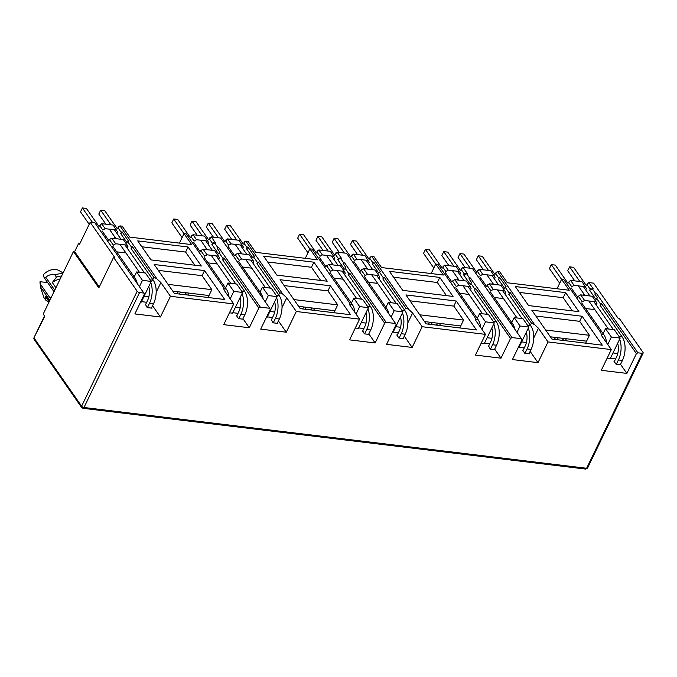 <?xml version="1.0" encoding="UTF-8"?>
<svg xmlns="http://www.w3.org/2000/svg" width="677" height="677" viewBox="0 0 677 677"><rect width="100%" height="100%" fill="white"/><g stroke="black" fill="none" stroke-linecap="round" stroke-linejoin="round"><path stroke-width="1.02" d="M209.362 238.778L211.317 236.933L215.565 243.035L214.567 242.908L217.732 247.443L217.258 248.417L218.73 247.562L260.307 307.146L258.834 308.001L249.288 327.744L223.715 324.655L233.734 303.931L170.443 296.281L160.424 317.005L134.858 313.916L144.404 294.165L143.871 293.073L139.564 292.549A1.929 0.846 25.8 0 1 137.177 291.237L113.567 257.387L98.825 287.886L73.446 251.514L43.21 314.077L44.767 316.311L34.045 337.561A1.929 0.846 25.8 0 0 34.188 338.212A1.929 1.371 145.1 0 0 34.197 339.507L81.629 407.486A1.929 1.371 -34.9 0 1 81.545 407.351A1.929 1.371 -34.9 0 1 81.612 406.183A1.929 0.846 25.8 0 0 83.99 407.495A1.929 1.066 96.9 0 1 82.975 408.299L585.613 469.068A1.929 1.066 -83.1 0 0 586.62 468.272L642.194 353.318A1.929 0.846 25.8 0 0 643.15 353.039A1.929 0.846 25.8 0 0 643.006 352.395L619.396 318.545L618.194 318.402L593.602 283.155L588.888 282.58L593.145 288.681L592.147 288.563L595.303 293.09L596.302 293.217L637.878 352.802L642.194 353.318M50.758 298.464A4.35 2.403 96.9 0 1 49.886 297.736L40.671 284.526L40.933 288.707L43.946 297.609L45.503 299.843L45.799 296.044L49.413 301.231M637.878 352.802L636.405 353.656L626.86 373.399L601.286 370.311L611.306 349.586L548.015 341.936L538.003 362.652L512.43 359.563L521.975 339.82L521.451 338.72L472.461 268.507L463.026 267.364L467.282 273.466L466.284 273.347L469.449 277.875L470.447 277.993L512.015 337.578L521.451 338.72M512.015 337.578L510.543 338.441L501.005 358.184L475.432 355.087L485.451 334.37L422.16 326.72L412.141 347.436L386.567 344.348L396.113 324.605L395.588 323.504L346.599 253.291L337.171 252.149L341.428 258.25L340.429 258.123L343.586 262.659L344.585 262.778L386.161 322.362L395.588 323.504M386.161 322.362L384.688 323.217L375.143 342.968L349.569 339.871L359.589 319.155L296.306 311.496L286.286 332.221L260.713 329.132L270.258 309.389L269.734 308.289L220.744 238.076L211.317 236.933M260.307 307.146L269.734 308.289M145.572 304.582L147.205 307.595L151.995 308.17L151.623 307.637M160.424 317.005L152.553 305.716M146.681 302.28L141.468 301.646M139.411 286.667L142.458 280.346L136.61 271.959L145.394 273.017L151.25 281.412L141.231 302.137L140.588 302.052M156.167 292.329L160.881 282.571L170.443 296.281M150.996 259.917L137.727 240.894L188.071 246.978L201.34 266.002L150.996 259.917M204.539 270.588L224.722 299.513L174.378 293.429L154.195 264.504L204.539 270.588L202.084 275.674L158.3 270.377M233.734 303.931L224.172 290.23L223.224 286.938L186.226 233.895L184.026 233.633L191.676 244.6L129.823 237.119L122.173 226.152L119.981 225.89L156.979 278.924L160.881 282.571M249.288 327.744L243.331 319.214L238.541 318.639L236.391 315.558L236.908 315.617M238.016 313.324L232.803 312.689M230.188 298.853L233.802 291.389L227.946 283.003L236.73 284.061L242.586 292.456L232.575 313.18L229.444 312.799M222.801 260.053L223.859 257.878L258.834 308.001M271.426 319.798L273.059 322.811L277.858 323.386L277.485 322.853M286.286 332.221L278.408 320.932M272.543 317.496L267.322 316.87M265.266 301.883L268.32 295.561L262.464 287.175L271.257 288.233L277.113 296.628L267.093 317.352L266.442 317.276M282.021 307.544L286.735 297.795L296.306 311.496M276.859 275.133L263.581 256.109L313.925 262.194L327.203 281.217L276.859 275.133M330.401 285.804L350.584 314.729L300.241 308.644L280.058 279.719L330.401 285.804L327.939 290.89L284.154 285.592M359.589 319.155L350.026 305.445L349.087 302.154L312.08 249.119L309.88 248.848L317.53 259.816L255.686 252.335L248.036 241.376L245.836 241.105L282.842 294.148L286.735 297.795M375.143 342.968L369.193 334.43L364.395 333.854L362.762 330.841M363.879 328.54L358.666 327.913M356.051 314.077L359.656 306.605L353.8 298.218L362.593 299.276L368.449 307.671L358.429 328.396L355.307 328.015M348.663 275.268L349.713 273.093L384.688 323.217M397.289 335.013L396.773 334.954L398.914 338.026L403.712 338.61L403.34 338.077M412.141 347.436L404.271 336.156M398.398 332.712L393.185 332.085M391.12 317.098L394.175 310.785L388.319 302.391L397.111 303.457L402.967 311.843L392.948 332.568L392.305 332.492M407.884 322.76L412.598 313.011L422.16 326.72M402.713 290.348L389.444 271.325L439.788 277.418L453.057 296.433L402.713 290.348M456.256 301.028L476.439 329.953L426.095 323.86L405.912 294.935L456.256 301.028L453.802 306.106L410.017 300.816M485.451 334.37L475.889 320.661L474.941 317.369L437.934 264.335L435.743 264.064L443.393 275.031L381.54 267.55L373.89 256.591L371.69 256.321L408.696 309.364L412.598 313.011M501.005 358.184L495.048 349.654L490.258 349.07L488.625 346.057M489.733 343.755L484.52 343.129M481.906 329.293L485.511 321.829L479.654 313.434L488.447 314.492L494.303 322.887L484.283 343.611L481.161 343.231M474.518 290.484L475.567 288.309L510.543 338.441M523.143 350.229L522.627 350.17L524.777 353.242L529.566 353.826L529.194 353.292M538.003 362.652L530.125 351.371M524.252 347.927L519.039 347.301M516.983 332.314L520.038 326.001L514.182 317.606L522.966 318.672L528.822 327.059L518.81 347.783L518.159 347.707M533.738 337.975L538.452 328.227L548.015 341.936M528.568 305.564L515.299 286.54L565.642 292.633L578.911 311.657L528.568 305.564M582.118 316.244L602.293 345.168L551.95 339.075L531.775 310.151L582.118 316.244L579.656 321.321L535.871 316.032M611.306 349.586L601.743 335.877L600.804 332.585L563.797 279.55L561.597 279.288L569.247 290.247L507.395 282.774L499.744 271.807L497.553 271.536L534.551 324.579L538.452 328.227M626.86 373.399L620.911 364.869L616.112 364.285L613.963 361.213L614.479 361.273M615.596 358.971L610.375 358.345M607.76 344.508L611.373 337.044L605.517 328.65L614.31 329.716L620.157 338.102L610.146 358.827L607.024 358.446M600.372 305.708L601.43 303.524L636.405 353.656M125.939 252.944L116.672 251.827M143.871 293.073L94.882 222.851L90.168 222.284L114.76 257.531L113.567 257.387M152.824 279.618L153.874 277.443L156.979 278.924M141.823 246.767L185.608 252.064L188.071 246.978M194.781 265.206L185.608 252.064M168.057 284.365L211.842 289.663L202.084 275.674M211.842 289.663L209.007 295.527L172.787 291.144M208.051 297.499L209.007 295.527M118.026 227.734L118.509 226.744L118.856 227.252L117.976 227.76L121.098 232.236L121.978 231.729L128.613 241.232L127.733 241.748L131.634 247.342L132.523 246.834L131.465 249.009M153.874 277.443L132.523 246.834M118.509 226.744L119.981 225.89M179.439 243.119L184.026 233.633M223.859 257.878L222.97 258.386L219.069 252.792L219.949 252.276L217.258 248.417M217.275 263.988L208.017 262.871M251.793 268.16L242.535 267.043M278.679 294.833L279.736 292.659L282.842 294.148M267.686 261.982L311.471 267.28L313.925 262.194M320.644 280.43L311.471 267.28M293.911 299.581L337.705 304.878L327.939 290.89M337.705 304.878L334.87 310.743L298.642 306.359M333.913 312.715L334.87 310.743M243.889 242.95L244.363 241.96L244.719 242.468L243.83 242.984L246.953 247.452L247.841 246.944L254.476 256.456L253.587 256.964L257.497 262.566L258.377 262.05L257.328 264.225M279.736 292.659L258.377 262.05M244.363 241.96L245.836 241.105M305.293 258.335L309.88 248.848M349.713 273.093L348.833 273.601L344.931 268.007L345.812 267.5L343.121 263.632L344.585 262.778M343.129 279.203L333.871 278.086M377.656 283.384L368.39 282.258M404.541 310.049L405.591 307.874L408.696 309.364M393.54 277.206L437.325 282.495L439.788 277.418M446.498 295.646L437.325 282.495M419.774 314.797L463.559 320.094L453.802 306.106M463.559 320.094L460.724 325.959L424.504 321.583M459.768 327.93L460.724 325.959M369.744 258.165L370.217 257.184L370.573 257.683L369.693 258.199L372.815 262.676L373.696 262.16L380.33 271.672L379.45 272.188L383.351 277.782L384.231 277.265L383.182 279.44M405.591 307.874L384.231 277.265M370.217 257.184L371.69 256.321M431.156 273.55L435.743 264.064M475.567 288.309L474.687 288.825L470.786 283.231L471.666 282.715L468.975 278.856L470.447 277.993M468.992 294.427L459.725 293.302M503.51 298.599L494.252 297.474M530.396 325.273L531.445 323.09L534.551 324.579M519.394 292.422L563.188 297.711L565.642 292.633M572.361 310.861L563.188 297.711M545.628 330.021L589.413 335.31L579.656 321.321M589.413 335.31L586.578 341.174L550.359 336.799M585.63 343.154L586.578 341.174M495.606 273.381L496.08 272.399L496.427 272.899L495.547 273.415L498.67 277.892L499.55 277.375L506.184 286.887L505.304 287.403L509.206 292.997L510.094 292.481L509.036 294.664M531.445 323.09L510.094 292.481M496.08 272.399L497.553 271.536M557.01 288.774L561.597 279.288M601.43 303.524L600.55 304.041L596.64 298.447L597.529 297.931L594.829 294.072L596.302 293.217M594.846 309.643L585.588 308.517M99.274 286.955L74.648 251.666L73.446 251.514M74.648 251.666L78.803 243.06L80.055 243.212M136.61 271.959L134.198 276.935M127.2 245.15L123.299 239.556L111.79 238.169L109.437 239.54L113.338 245.133L115.691 243.762L127.2 245.15L128.038 246.91L127.344 248.349M125.457 252.259L125.169 252.851M78.803 243.06L79.59 244.177L90.168 222.284M99.731 225.517L101.677 223.672L113.186 225.069L117.502 231.805L116.808 233.243M191.066 236.561L193.013 234.716L204.522 236.112L208.838 242.848L208.144 244.287M225.585 240.733L227.54 238.896L239.04 240.284L243.356 247.02L242.662 248.459M316.921 251.776L318.875 249.94L330.376 251.328L334.692 258.064L333.998 259.503M335.225 253.993L337.171 252.149M351.448 255.957L353.394 254.112L364.903 255.5L369.219 262.236L368.525 263.675M442.783 266.992L444.73 265.156L456.239 266.543L460.555 273.28L459.861 274.718M461.079 269.209L463.026 267.364M477.302 271.172L479.248 269.328L490.757 270.715L495.073 277.452L494.379 278.89M568.638 282.216L570.584 280.371L582.093 281.759L586.409 288.495L585.715 289.934M586.942 284.425L588.888 282.58M188.781 293.082L187.825 295.054M217.732 247.443L218.73 247.562M227.946 283.003L225.534 287.979M216.505 263.895L216.792 263.302M218.679 259.393L219.373 257.954L218.536 256.194L207.027 254.806L204.674 256.177L200.773 250.583L203.125 249.212L207.027 254.806M262.464 287.175L260.053 292.159M253.054 260.374L249.153 254.772L237.644 253.384L235.291 254.755L239.193 260.349L241.545 258.978L253.054 260.374L253.9 262.126L253.206 263.565M251.311 267.474L251.023 268.067M314.636 308.297L313.688 310.269M343.586 262.659L343.121 263.632M353.8 298.218L351.388 303.203M342.359 279.11L342.647 278.518M344.542 274.608L345.236 273.169L344.39 271.409L332.889 270.021L330.528 271.392L326.627 265.799L328.98 264.428L332.889 270.021M388.319 302.391L385.915 307.375M378.917 275.59L375.007 269.996L363.507 268.6L361.146 269.971L365.055 275.564L367.408 274.193L378.917 275.59L379.755 277.342L379.061 278.78M377.174 282.69L376.886 283.291M440.499 323.513L439.542 325.485M469.449 277.875L468.975 278.856M479.654 313.434L477.251 318.418M468.222 294.334L468.509 293.733M470.397 289.824L471.09 288.385L470.253 286.633L458.744 285.237L456.391 286.608L452.481 281.014L454.842 279.643L458.744 285.237M514.182 317.606L511.77 322.59M504.771 290.805L500.87 285.212L489.361 283.815L487.008 285.186L490.91 290.78L493.262 289.409L504.771 290.805L505.617 292.566L504.915 293.996M503.028 297.905L502.74 298.506M566.353 338.728L565.397 340.709M595.303 293.09L594.829 294.072M605.517 328.65L603.105 333.634M594.076 309.55L594.364 308.949M596.259 305.039L596.953 303.601L596.107 301.849L584.598 300.453L582.245 301.824L578.344 296.23L580.697 294.859L584.598 300.453M45.799 296.044A14.496 10.265 145.1 0 0 46.975 298.785L49.116 301.849M60.185 278.949A14.496 10.265 145.1 0 0 52.315 282.563L56.462 277.181L54.905 274.938C51.901 273.982 48.846 274.744 45.74 277.231L44.073 277.485L53.288 290.704A4.35 2.403 96.9 0 1 53.864 292.041M55.929 287.75L52.315 282.563M142.458 280.346L151.25 281.412M111.79 238.169L115.691 243.762M114.921 237.153L114.438 238.135L115.716 238.296M589.836 290.594L590.886 288.419L590.005 288.935L586.883 284.458L587.763 283.942L587.416 283.443M590.886 288.419L591.673 289.536L592.147 288.563M570.584 280.371L574.062 285.347L585.571 286.743M574.062 285.347L571.71 286.718L568.587 282.241L569.467 281.734L569.12 281.226M479.248 269.328L482.726 274.303L494.235 275.7M482.726 274.303L480.374 275.674L477.251 271.198L478.131 270.69L477.776 270.182M463.982 275.378L465.031 273.203L464.151 273.72L461.029 269.243L461.909 268.727L461.562 268.219M465.031 273.203L465.81 274.32L466.284 273.347M444.73 265.156L448.208 270.131L459.708 271.528M448.208 270.131L445.847 271.502L442.724 267.026L443.613 266.518L443.257 266.01M353.394 254.112L356.864 259.088L368.373 260.484M356.864 259.088L354.511 260.459L351.388 255.982L352.277 255.474L351.922 254.967M338.119 260.163L339.177 257.988L338.288 258.496L335.166 254.027L336.054 253.511L335.699 253.003M339.177 257.988L339.956 259.105L340.429 258.123M318.875 249.94L322.345 254.916L333.854 256.304M322.345 254.916L319.993 256.287L316.87 251.81L317.75 251.294L317.403 250.795M227.54 238.896L231.009 243.872L242.518 245.26M231.009 243.872L228.657 245.243L225.534 240.767L226.414 240.25L226.067 239.751M212.265 244.947L213.314 242.772L212.434 243.28L209.311 238.803L210.192 238.296L209.845 237.788M213.314 242.772L214.101 243.889L214.567 242.908M193.013 234.716L196.491 239.7L208 241.088M196.491 239.7L194.138 241.071L191.016 236.595L191.896 236.078L191.54 235.579M101.677 223.672L105.155 228.657L116.656 230.045M100.204 224.536L100.56 225.035L99.671 225.551L102.794 230.028L105.155 228.657M233.802 291.389L242.586 292.456M218.536 256.194L214.634 250.6L203.125 249.212M268.32 295.561L277.113 296.628M237.644 253.384L241.545 258.978M240.775 252.369L240.293 253.359L241.571 253.511M359.656 306.605L368.449 307.671M344.39 271.409L340.489 265.816L328.98 264.428M394.175 310.785L402.967 311.843M363.507 268.6L367.408 274.193M366.629 267.584L366.155 268.574L367.425 268.727M485.511 321.829L494.303 322.887M470.253 286.633L466.343 281.04L454.842 279.643M520.038 326.001L528.822 327.059M489.361 283.815L493.262 289.409M492.492 282.8L492.01 283.79L493.288 283.942M611.373 337.044L620.157 338.102M596.107 301.849L592.206 296.255L580.697 294.859M45.503 299.843A16.426 11.636 145.1 0 0 49.023 302.052M61.607 276.021A16.426 11.636 145.1 0 0 56.462 277.181M583.828 293.843L583.346 294.833L584.623 294.986M499.55 277.375L498.5 279.559M457.965 278.628L457.491 279.618L458.761 279.77M373.696 262.16L372.646 264.335M332.111 263.412L331.637 264.402L332.906 264.555M247.841 246.944L246.783 249.119M206.257 248.197L205.774 249.178L207.052 249.339M62.673 273.813A16.426 11.636 145.1 0 0 54.905 274.938M40.671 284.526L40.036 281.691A12.076 8.556 145.1 0 0 40.104 283.578L40.933 288.707M63.113 272.899L58.857 270.495A12.076 8.556 145.1 0 0 43.438 274.65L44.073 277.485M40.036 281.691L47.644 282.614M120.929 233.903L121.978 231.729M40.832 287.403L49.853 300.334M54.769 290.171L45.74 277.231M105.866 224.18L98.8 214.05L100.695 210.141L110.91 224.789M139.437 272.298L119.88 244.27M115.979 238.676L109.344 229.165M145.377 304.98L147.552 300.478A12.076 6.685 -83.1 0 0 148.754 286.583M150.717 282.512A16.908 9.36 96.9 0 1 149.507 303.271L147.408 307.62M114.388 229.774L121.022 239.286M124.923 244.879L144.48 272.907M149.507 303.271L153.501 303.753A16.908 9.36 -83.1 0 0 153.29 280.278L131.093 248.476M127.191 242.874L120.548 233.37M117.426 228.894L104.69 210.623L100.695 210.141M153.501 303.753L151.403 308.103M137.287 283.621A16.908 9.36 -83.1 0 0 134.985 278.069L112.797 246.259M108.887 240.665L102.252 231.153M99.13 226.677L86.385 208.414L82.391 207.932L92.614 222.581M89.195 224.299L80.504 211.842L82.391 207.932M197.202 235.224L190.135 225.094L192.031 221.184L202.245 235.833M230.772 283.341L211.216 255.314M207.314 249.72L200.68 240.208M236.713 316.024L238.888 311.522A12.076 6.685 -83.1 0 0 240.09 297.626M242.061 293.556A16.908 9.36 96.9 0 1 240.843 314.314L238.744 318.664M205.723 240.817L212.358 250.329M216.259 255.923L235.816 283.951M240.843 314.314L244.837 314.797A16.908 9.36 -83.1 0 0 244.625 291.322L222.428 259.519M218.527 253.917L211.893 244.405M208.77 239.937L196.025 221.667L192.031 221.184M244.837 314.797L242.738 319.146M229.046 297.22A16.908 9.36 -83.1 0 0 226.321 289.113L204.132 257.302M200.223 251.709L193.588 242.197M190.465 237.72L177.721 219.458L173.727 218.976L184 233.692M182.105 237.602L171.84 222.885L173.727 218.976M323.064 250.439L315.998 240.318L317.885 236.4L328.108 251.057M356.635 298.557L337.078 270.529M333.177 264.935L326.534 255.424M362.576 331.239L364.751 326.737A12.076 6.685 -83.1 0 0 365.944 312.842M367.916 308.771A16.908 9.36 96.9 0 1 366.697 329.538L364.598 333.879M331.578 256.033L338.212 265.545M342.122 271.138L361.679 299.166M366.697 329.538L370.691 330.021A16.908 9.36 -83.1 0 0 370.48 306.546L348.283 274.735M344.381 269.141L337.747 259.63M334.624 255.153L321.88 236.891L317.885 236.4M370.691 330.021L368.593 334.362M354.9 312.435A16.908 9.36 -83.1 0 0 352.184 304.328L329.987 272.518M326.086 266.924L319.451 257.412M316.328 252.936L303.584 234.674L299.589 234.191L309.854 248.908M307.967 252.817L297.694 238.101L299.589 234.191M448.919 265.663L441.853 255.534L443.74 251.624L453.962 266.273M482.489 313.773L462.933 285.745M459.031 280.151L452.397 270.639M488.43 346.455L490.605 341.953A12.076 6.685 -83.1 0 0 491.807 328.057M493.77 323.987A16.908 9.36 96.9 0 1 492.56 344.754L490.461 349.095M457.44 271.249L464.075 280.76M467.976 286.354L487.533 314.382M492.56 344.754L496.554 345.236A16.908 9.36 -83.1 0 0 496.334 321.761L474.145 289.951M470.236 284.357L463.601 274.845M460.478 270.368L447.742 252.106L443.74 251.624M496.554 345.236L494.455 349.577M480.763 327.651A16.908 9.36 -83.1 0 0 478.038 319.544L455.841 287.733M451.94 282.14L445.305 272.628M442.183 268.151L429.438 249.889L425.444 249.407L435.709 264.123M433.822 268.033L423.557 253.316L425.444 249.407M574.781 280.879L567.707 270.749L569.602 266.84L579.825 281.488M608.352 328.997L588.795 300.96M584.886 295.367L578.251 285.855M614.284 361.67L616.459 357.168A12.076 6.685 -83.1 0 0 617.661 343.281M619.633 339.202A16.908 9.36 96.9 0 1 618.414 359.969L616.315 364.311M583.295 286.464L589.929 295.976M593.839 301.57L613.387 329.606M618.414 359.969L622.408 360.452A16.908 9.36 -83.1 0 0 622.197 336.977L600 305.166M596.098 299.572L589.464 290.061M586.341 285.584L573.597 267.322L569.602 266.84M622.408 360.452L620.31 364.793M606.617 342.867A16.908 9.36 -83.1 0 0 603.892 334.768L581.704 302.957M577.794 297.355L571.16 287.852M568.037 283.375L555.301 265.105L551.298 264.622L561.572 279.339M559.676 283.248L549.411 268.532L551.298 264.622M231.729 239.404L224.662 229.275L226.55 225.365L236.772 240.013M265.299 287.513L245.743 259.486M241.833 253.892L235.198 244.38M271.232 320.196L273.415 315.694A12.076 6.685 -83.1 0 0 274.608 301.798M276.58 297.728A16.908 9.36 96.9 0 1 275.361 318.495L273.263 322.836M240.242 244.989L246.877 254.501M250.786 260.095L270.343 288.123M275.361 318.495L279.356 318.977A16.908 9.36 -83.1 0 0 279.144 295.502L256.947 263.692M253.046 258.098L246.411 248.586M243.288 244.109L230.544 225.847L226.55 225.365M279.356 318.977L277.257 323.318M263.141 298.836A16.908 9.36 -83.1 0 0 260.84 293.285L238.651 261.474M234.75 255.881L228.107 246.369M224.984 241.892L212.248 223.63L208.254 223.148L218.468 237.796M213.424 237.187L206.358 227.057L208.254 223.148M357.583 254.62L350.517 244.49L352.404 240.58L362.627 255.229M391.154 302.729L371.597 274.701M367.696 269.107L361.061 259.596M397.094 335.411L399.269 330.909A12.076 6.685 -83.1 0 0 400.462 317.014M402.434 312.943A16.908 9.36 96.9 0 1 401.224 333.71L399.125 338.051M366.105 260.205L372.739 269.717M376.64 275.311L396.197 303.338M401.224 333.71L405.218 334.193A16.908 9.36 -83.1 0 0 404.998 310.718L382.81 278.907M378.9 273.313L372.265 263.802M369.143 259.325L356.398 241.063L352.404 240.58M405.218 334.193L403.12 338.534M388.996 314.06A16.908 9.36 -83.1 0 0 386.702 308.5L364.505 276.69M360.604 271.096L353.969 261.584M350.847 257.116L338.102 238.846L334.108 238.363L344.331 253.012M339.287 252.403L332.221 242.273L334.108 238.363M483.437 269.835L476.371 259.706L478.267 255.796L488.481 270.445M517.008 317.953L497.451 289.917M493.55 284.323L486.915 274.811M522.949 350.627L525.124 346.125A12.076 6.685 -83.1 0 0 526.325 332.238M528.297 328.159A16.908 9.36 96.9 0 1 527.078 348.926L524.98 353.267M491.959 275.421L498.594 284.932M502.495 290.526L522.052 318.562M527.078 348.926L531.073 349.408A16.908 9.36 -83.1 0 0 530.861 325.933L508.664 294.123M504.763 288.529L498.128 279.017M495.005 274.54L482.261 256.278L478.267 255.796M531.073 349.408L528.974 353.749M514.858 329.276A16.908 9.36 -83.1 0 0 512.557 323.724L490.368 291.914M486.458 286.32L479.824 276.808M476.701 272.332L463.957 254.07L459.962 253.579L470.185 268.236M465.141 267.618L458.075 257.488L459.962 253.579M81.545 407.351A1.929 1.354 -25.6 0 0 83.99 407.495L586.62 468.272A1.929 0.846 25.8 0 0 587.526 468.078A1.929 0.846 25.8 0 0 587.585 467.993L585.613 469.068M51.037 297.88L49.886 297.736M139.564 292.549L83.99 407.495M137.177 291.237L81.612 406.183L34.188 338.212M144.074 296.255L148.847 296.831M240.183 307.874L235.41 307.299M269.937 311.471L274.701 312.046M366.045 323.09L361.273 322.514M395.791 326.686L400.564 327.262M491.9 338.305L487.127 337.73M521.645 341.902L526.418 342.477M617.754 353.521L612.99 352.945M150.201 279.906L153.29 280.278M133.267 277.858L134.985 278.069M241.545 290.949L244.625 291.322M223.765 288.8L226.321 289.113M367.399 306.173L370.48 306.546M349.62 304.024L352.184 304.328M493.254 321.389L496.334 321.761M475.474 319.239L478.038 319.544M619.116 336.604L622.197 336.977M601.337 334.455L603.892 334.768M276.064 295.13L279.144 295.502M259.122 293.082L260.84 293.285M401.918 310.345L404.998 310.718M384.976 308.297L386.702 308.5M527.781 325.561L530.861 325.933M510.839 323.513L512.557 323.724M643.15 353.039L587.585 467.993M81.629 407.486L82.975 408.299M44.504 315.931L34.045 337.561M33.85 338.415L34.197 339.507M176.418 293.674L178.279 291.812M184.567 294.664L186.429 292.794M178.965 293.979L180.827 292.117M302.28 308.89L304.142 307.028M310.43 309.88L312.292 308.01M304.819 309.203L306.689 307.333M428.135 324.105L429.997 322.244M436.284 325.095L438.146 323.225M430.682 324.418L432.544 322.548M553.989 339.329L555.851 337.459M562.147 340.311L564.009 338.449M556.536 339.634L558.398 337.772"/></g></svg>

